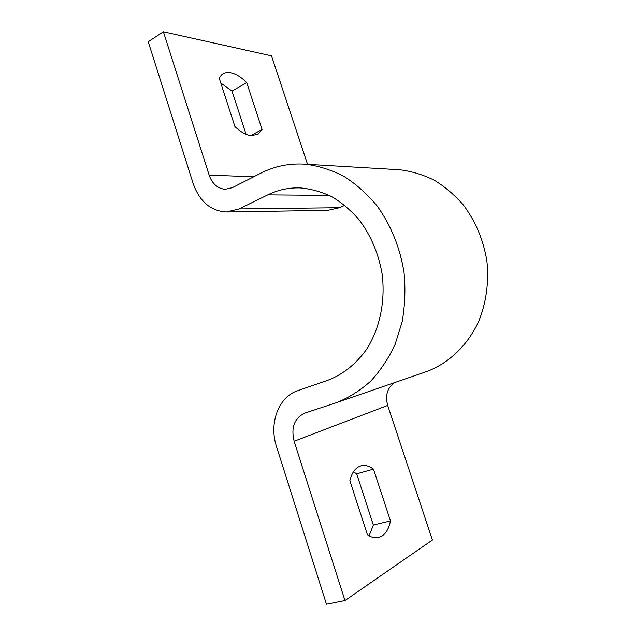 <?xml version="1.0" encoding="UTF-8"?>
<svg xmlns="http://www.w3.org/2000/svg" width="636" height="636" viewBox="0 0 636 636"><rect width="100%" height="100%" fill="white"/><g stroke="black" fill="none" stroke-linecap="round" stroke-linejoin="round"><path stroke-width="0.95" d="M394.495 382.649C387.284 387.92 385.011 395.513 387.682 405.434L432.408 540.012L344.974 600.543L326.451 604.2L276.565 446.766C268.766 423.401 278.377 396.991 297.672 390.719L328.184 380.105C343.567 374.135 356.534 363.617 367.091 348.544C380.002 327.771 385.551 300.597 382.069 273.719C378.476 253.367 370.844 235.415 359.173 219.857C350.929 210.405 341.802 202.677 331.785 196.683C321.45 191.778 310.909 188.852 300.152 187.898C288.736 187.548 277.956 189.87 267.796 194.855L239.184 208.926L226.352 211.995C210.643 210.985 199.585 201.517 193.177 183.581L148.228 41.722L163.404 31.8L271.493 55.841L307.546 164.319M353.433 471.833L356.677 473.836L373.356 525.042L390.456 520.892L373.483 469.137C369.23 465.957 365.112 464.844 361.121 465.806L359.221 466.506C354.769 468.692 351.652 473.423 349.872 480.689L367.417 534.749C371.146 537.269 374.723 538.207 378.15 537.579L381.926 536.092C386.195 533.278 389.041 528.214 390.456 520.892M369.079 535.782L373.356 525.042M344.974 600.543L294.126 441.257C290.851 427.543 294.373 418.178 304.692 413.162L336.659 402.58C348.925 397.643 360.294 390.48 370.756 381.099C380.495 370.55 388.628 358.267 395.147 344.275L402.175 321.673C404.973 305.654 405.609 289.34 404.067 272.741C400.227 248.04 390.83 224.898 377.021 205.818C367.115 193.932 356.096 184.114 343.957 176.363C331.428 169.931 318.588 165.877 305.455 164.199C289.579 163.11 274.673 166.107 260.736 173.199L232.347 187.66L225.255 189.29C217.671 188.598 212.305 183.884 209.165 175.146L163.404 31.8M336.659 402.58L426.207 371.718C448.372 363.561 467.452 345.674 478.622 321.538C486.214 302.951 489.108 282.106 486.906 261.221C483.495 240.13 475.649 221.392 463.374 204.999C454.653 194.99 444.914 186.706 434.157 180.147C423.012 174.685 411.548 171.227 399.774 169.764L397.047 169.605M251.26 135.667C246.116 135.102 240.67 132.065 234.923 126.572L219.086 77.775L222.083 74.34C224.46 72.655 227.338 72.114 230.725 72.735C235.964 73.808 241.29 77.091 246.704 82.593L262.08 129.498L258.121 134.204L251.26 135.667M220.779 82.998L232.013 91.091L246.092 134.323M227.076 211.987L327.794 210.341L339.521 207.71L344.744 205.301M232.013 91.091L246.704 82.593M250.751 135.611L262.08 129.498M356.677 473.836L373.483 469.137M329.289 195.395L267.796 194.855M387.682 405.434L294.126 441.257M253.772 176.744L209.165 175.146M339.521 207.71L239.184 208.926M399.774 169.764L305.455 164.199M225.653 189.297L225.255 189.29M360.692 465.934L361.121 465.806M258.121 134.204L256.912 134.848"/></g></svg>
